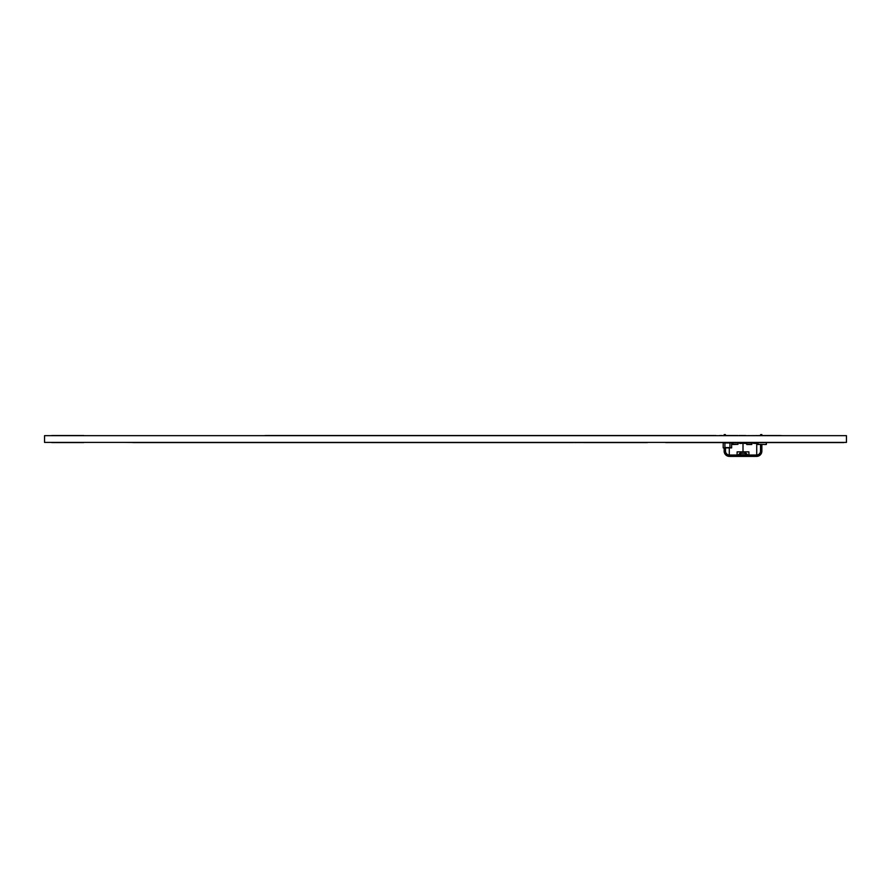 <?xml version="1.0" encoding="UTF-8"?>
<svg xmlns="http://www.w3.org/2000/svg" width="891" height="891" viewBox="0 0 891 891"><rect width="100%" height="100%" fill="white"/><g stroke="black" fill="none" stroke-linecap="round" stroke-linejoin="round"><path stroke-width="1.34" d="M766.383 442.816L766.193 444.531L757.94 444.342L758.13 442.627L766.193 442.627L765.313 442.627L766.383 442.816L766.383 444.342L766.383 442.816M751.826 442.627L751.826 444.531L746.769 444.531L746.769 442.627L752.628 443.005M723.202 447.739L723.202 442.627L724.895 442.627L724.895 447.906L723.202 447.906L731.645 447.906L731.645 442.627L732.669 442.627L732.669 443.473L731.645 443.473M723.202 442.794L731.645 442.627M732.669 442.76L729.952 442.794L729.952 447.739L731.645 447.739M738.015 444.342L732.959 444.531L732.959 442.627L738.015 442.627L738.015 444.342L732.959 444.342M725.452 447.739A4.01 4.01 0 0 0 725.408 448.329A4.01 4.01 0 0 1 725.452 447.739M734.529 456.392L734.529 455.123L737.737 455.123A0.858 0.858 0 0 0 738.338 454.867L740.733 452.483L741.624 453.374L739.24 455.769A2.127 2.127 0 0 1 737.737 456.392L729.417 456.392A5.279 5.279 0 0 1 724.138 451.113L724.138 447.906M730.642 456.392L730.642 455.123L729.417 455.123A4.01 4.01 0 0 1 725.408 451.113L725.408 447.739M737.737 455.123L737.737 456.392L743.005 456.392L743.005 455.123L739.875 455.123M734.529 455.123L730.642 455.123M725.408 435.32L725.408 434.608L724.138 434.608L724.138 435.32L725.408 435.521M756.726 443.05A5.279 5.279 0 0 1 757.94 443.228M756.726 444.319A4.01 4.01 0 0 1 757.417 444.397A4.01 4.01 0 0 0 756.726 444.319M760.524 447.505A4.01 4.01 0 0 1 760.613 448.329A4.01 4.01 0 0 0 760.524 447.505M746.769 442.816L752.628 442.838M751.492 456.392L751.492 455.123L748.284 455.123A0.858 0.858 0 0 1 747.683 454.867L745.288 452.483L744.397 453.374L746.781 455.769A2.127 2.127 0 0 0 748.284 456.392L756.604 456.392A5.279 5.279 0 0 0 761.872 451.113L761.872 444.531M755.379 456.392L755.379 455.123L756.604 455.123A4.01 4.01 0 0 0 760.613 451.113L760.613 444.531M748.284 455.123L748.284 456.392L743.005 456.392L743.005 455.123L746.135 455.123M751.492 455.123L755.379 455.123M760.613 435.32L760.613 434.608L761.872 434.608L761.872 435.32L760.613 435.521M738.104 455.034L737.102 455.034L737.102 451.871L743.005 451.871L743.005 443.005L741.958 443.005M747.917 455.034L748.919 455.034L748.919 451.871L743.005 451.871L743.005 455.034L739.964 455.034M729.295 447.739L729.295 455.034A4.01 4.01 0 0 0 729.506 455.034L737.102 455.034M729.295 455.034A4.01 4.01 0 0 1 725.497 451.024L725.497 447.739M739.842 443.005L738.015 443.005M746.057 455.034L743.005 455.034L743.005 443.005L744.063 443.005M757.951 444.397L756.726 444.397L756.726 455.034A4.01 4.01 0 0 1 756.515 455.034L748.919 455.034M756.726 455.034A4.01 4.01 0 0 0 760.524 451.024L760.524 444.531M746.179 443.005L746.769 443.005M751.826 443.005L753.352 443.005M755.88 443.005L756.726 443.005L756.726 444.397M739.842 443.473L741.958 443.35L739.842 443.473M739.842 442.76L741.958 442.76L739.842 442.627L739.842 443.35M741.958 442.76L741.958 443.35M731.645 443.35L732.669 443.35M746.179 443.473L744.063 443.35L746.179 443.473M746.179 442.76L744.063 442.76L746.179 442.627L746.179 443.35M744.063 442.76L744.063 443.35M755.88 443.473L753.352 443.35L755.88 443.473M755.88 442.76L753.352 442.76L755.88 442.627L755.88 443.35M753.352 442.76L753.352 443.35M766.193 444.531L765.313 444.531L766.193 444.531M759.021 444.531L758.13 444.531L759.021 444.531M757.94 442.816L757.94 444.342L757.94 442.816M719.839 442.571L665.599 442.571M647.456 442.571L605.357 442.571M605.88 442.415L574.595 442.571M573.704 442.571L174.926 442.571M175.984 442.571L132.882 442.571M605.88 442.571L584.774 442.571M585.153 442.571L570.006 442.415M271.087 435.521L265.373 435.521M739.207 435.666L736.723 435.521M715.863 435.521L270.029 435.521M737.781 435.521L723.982 435.521M722.289 435.521L719.694 435.521M780.516 435.521L769.167 435.521M769.546 435.521L745.656 435.666M843.888 442.415L842.986 442.571M843.888 442.571L774.981 442.571M776.028 442.571L715.618 442.571M124.74 442.415L141.624 442.571M83.799 442.571L51.723 442.571M83.799 435.521L51.723 435.521M739.207 435.521L745.656 435.521M835.68 435.666L842.14 435.666M672.56 442.415L640.484 442.415M831.782 435.666L798.759 435.666M715.016 435.666L719.46 435.666M721.443 435.666L724.817 435.666M267.077 435.521L263.691 435.666M779.347 435.521L782.721 435.666M846.45 435.666L846.45 442.415L44.55 442.415L44.55 435.666L846.45 435.666M751.826 444.342L746.769 444.342M724.895 442.972L729.952 442.972M724.895 447.572L729.952 447.572M738.015 442.816L732.959 442.816M732.146 456.392L732.146 455.123M733.026 456.392L733.026 455.123M738.338 454.867L739.24 455.769M753.875 456.392L753.875 455.123M752.995 456.392L752.995 455.123M747.683 454.867L746.781 455.769"/></g></svg>
